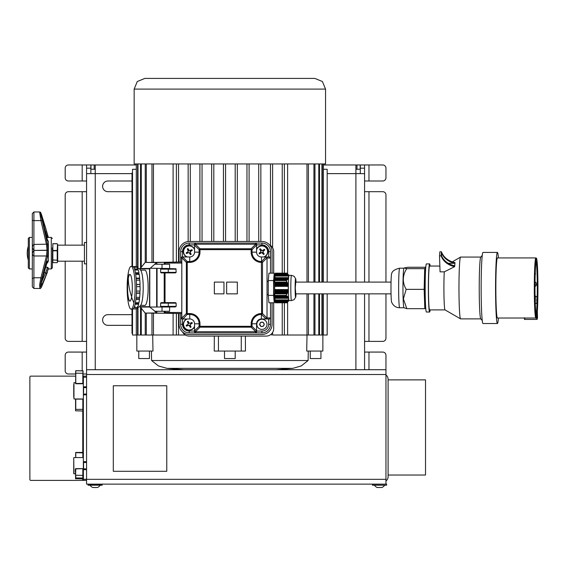 <?xml version="1.0" encoding="UTF-8"?>
<svg xmlns="http://www.w3.org/2000/svg" width="566" height="566" viewBox="0 0 566 566"><rect width="100%" height="100%" fill="white"/><g stroke="black" fill="none" stroke-linecap="round" stroke-linejoin="round"><path stroke-width="0.85" d="M259.079 253.285L259.836 252.804A2.405 2.405 0 0 0 260.204 253.306L259.539 253.893A3.297 3.297 0 0 1 259.079 253.285A9.622 0.842 -40.8 0 1 260.749 251.792L259.836 252.804M260.204 253.306L261.308 252.514L262.277 252.648L263.112 253.71A2.405 2.405 0 0 0 263.615 253.335L264.081 253.837A3.092 3.092 0 0 1 263.466 254.297L263.593 254.467A9.622 0.842 -130.8 0 1 262.1 252.797L261.435 252.705A9.622 0.842 146.9 0 1 259.539 253.893M263.813 256.964A5.667 5.667 0 0 0 266.459 248.212A5.667 5.667 0 0 0 256.582 249.733M260.24 249.896L259.773 249.401A3.092 3.092 0 0 1 260.395 248.941L260.261 248.771A9.622 0.842 49.2 0 1 261.754 250.434L260.742 249.521A2.405 2.405 0 0 0 260.24 249.896L261.032 251L260.749 251.792M260.841 251.127A9.622 0.842 -123.1 0 1 259.653 249.231L259.773 249.401M260.261 248.771A3.297 3.297 0 0 0 259.653 249.231M263.65 249.931L264.145 249.465A3.092 3.092 0 0 1 264.605 250.08L264.775 249.953A9.622 0.842 139.2 0 1 263.112 251.445L264.025 250.434A2.405 2.405 0 0 0 263.65 249.931L262.546 250.724L261.754 250.434M262.419 250.533A9.622 0.842 -33.1 0 1 264.315 249.344L264.145 249.465M264.775 249.953A3.297 3.297 0 0 0 264.315 249.344M263.615 253.335L262.822 252.238L263.112 251.445M263.013 252.111A9.622 0.842 56.9 0 1 264.202 254.007L264.081 253.837M263.593 254.467A3.297 3.297 0 0 0 264.202 254.007M270.484 257.594L270.484 251.615A8.554 8.554 0 0 0 261.931 243.062A8.554 8.554 0 0 1 267.973 245.573A8.554 8.554 0 0 0 261.931 243.062L255.768 243.062L256.582 244.13L256.582 249.167A5.879 5.879 0 0 1 266.628 248.078A5.879 5.879 0 0 1 264.379 256.964L269.416 256.964L270.484 257.594L270.484 273.159M263.466 254.297L263.112 253.71M264.605 250.08L264.025 250.434M260.395 248.941L260.742 249.521M90.85 173.628L90.85 164.961L86.57 164.961L86.57 369.718L385.955 369.718L385.955 484.128L86.57 484.128L86.57 263.862L84.433 263.862L84.433 242.481L86.57 242.481L86.57 263.862M132.012 309.142L132.012 333.36L132.522 333.36M132.522 172.977L132.012 172.977L132.012 266.374M323.405 169.291L327.176 169.291L327.176 282.094M327.176 293.853L327.176 335.015L323.405 335.015L323.405 293.853M325.549 163.942L134.156 163.942L134.156 89.095L325.549 89.095L325.549 163.942M132.522 309.142L132.522 335.015L136.293 335.015L136.293 308.916M136.293 169.291L132.522 169.291L132.522 266.374M223.436 241.463L223.436 163.942M225.572 241.463L225.572 163.942M235.194 241.463L235.194 163.942M237.338 241.463L237.338 163.942M246.96 163.942L246.96 241.463M249.097 241.463L249.097 163.942L249.097 241.463M258.719 163.942L258.719 241.463M260.855 241.463L260.855 163.942M270.484 163.942L270.484 245.474M272.621 247.767L272.621 163.942M272.621 332.461L272.621 335.015L272.621 332.461M134.156 89.095L137.283 81.532L144.846 78.405L314.852 78.405L322.415 81.532L325.549 89.095M235.194 78.405L233.595 78.405M225.572 78.405L224.504 78.405M137.566 163.942L137.566 267.732M137.566 307.791L137.566 335.015L137.991 335.015L137.991 307.649M137.991 267.867L137.991 163.942M140.545 163.942L140.545 268.185M140.545 307.331L140.545 335.015L137.991 335.015M145.243 313.104L145.243 335.015L140.545 335.015M141.267 335.015L141.267 308.237M141.267 267.286L141.267 163.942M145.243 163.942L145.243 262.412M151.978 313.224L151.978 335.015L145.243 335.015M146.304 335.015L146.304 313.125M146.304 262.391L146.304 163.942M151.978 163.942L151.978 262.291M176.387 313.451L176.387 335.015L151.978 335.015M153.457 335.015L153.457 313.231M153.457 262.284L153.457 163.942M176.387 163.942L176.387 262.065M185.365 335.015L176.387 335.015M178.531 335.015L178.531 313.486M178.531 262.03L178.531 163.942M190.289 241.463L190.289 163.942M188.153 163.942L188.153 241.519M202.048 241.463L202.048 163.942M199.911 163.942L199.911 241.463M213.814 241.463L213.814 163.942M211.67 163.942L211.67 241.463M282.243 163.942L282.243 273.159M282.243 299.888L282.243 300.313M282.243 302.789L282.243 335.015L272.621 335.015M306.991 293.853L306.991 335.015L282.243 335.015M284.38 335.015L284.38 302.789M284.38 300.313L284.38 299.888M284.38 273.159L284.38 163.942M306.991 163.942L306.991 282.094M313.932 293.853L313.932 335.015L306.991 335.015M308.435 335.015L308.435 293.853M308.435 282.094L308.435 163.942M313.932 163.942L313.932 282.094M318.807 293.853L318.807 335.015L313.932 335.015M314.965 335.015L314.965 293.853M314.965 282.094L314.965 163.942M318.807 163.942L318.807 282.094M321.927 293.853L321.927 335.015L318.807 335.015M319.493 335.015L319.493 293.853M319.493 282.094L319.493 163.942M321.927 163.942L321.927 282.094M322.33 293.853L322.33 335.015L321.927 335.015M322.33 282.094L322.33 163.942M245.453 351.054L245.375 336.091L245.453 351.054L241.265 351.054L241.265 336.091M322.33 335.015L322.875 335.015L322.875 351.054L306.708 351.054L307.013 335.015M275.925 369.718L292.771 368.353L301.218 365.954L308.109 360.514L151.589 360.514L151.426 351.054M183.773 369.718L166.928 368.353L292.771 368.353M214.323 336.091L214.252 351.054L214.323 336.091M310.239 351.054L310.239 358.54L320.936 358.54L320.936 351.054M152.686 335.015L152.99 351.054L136.831 351.054L136.831 335.015L137.566 335.015M149.459 351.054L149.459 358.54L138.769 358.54L138.769 351.054M136.831 335.015L136.293 335.015M241.265 351.054L218.434 351.054L218.434 336.091M218.434 351.054L214.252 351.054M235.194 351.054L235.194 358.54L224.504 358.54L224.504 351.054M287.613 335.015L287.613 301.996M287.613 300.313L287.613 299.888M287.613 273.951L287.613 163.942M271.553 335.015L271.553 333.841M323.405 282.094L323.405 163.942M323.405 335.015L322.875 335.015M173.097 163.942L173.097 262.122M173.097 313.394L173.097 335.015M136.293 266.6L136.293 163.942M75.561 376.135L30.628 376.135A1.068 0.757 -90 0 0 29.871 377.204L29.871 479.31A1.068 0.757 -90 0 0 30.628 480.385L83.365 480.385L83.365 469.688L86.57 469.688M86.57 480.385L83.365 480.385M83.046 376.135L86.57 376.135M86.57 386.826L83.365 386.826L83.365 376.135M86.57 461.672L83.365 461.672L83.365 394.842L86.57 394.842M86.57 387.625L83.577 387.625L83.577 386.826L83.365 394.842M86.57 394.042L83.365 394.042M86.57 462.472L83.577 462.472M86.57 468.889L83.577 468.889L83.577 462.903M83.259 468.889L82.834 468.945L82.834 478.044L75.561 477.93L75.773 468.634L75.349 469.03L75.349 471.86L75.773 472.129M83.577 387.625L83.577 392.733M75.349 382.708L75.773 382.715L75.349 382.708L75.773 383.762L83.259 383.762L83.046 382.715M82.834 399.221L82.834 411.022L75.561 410.789L75.561 398.959L83.046 398.988M75.773 398.959L75.349 398.959L75.773 398.959M83.046 399.172L83.046 410.803M75.561 410.789L75.561 399.172M73.743 397.07L73.743 384.604M73.743 395.287L73.743 389.054M82.983 383.408L75.625 383.479L75.773 370.73L83.046 370.928L82.983 383.408M75.773 383.522L75.773 370.659L83.046 370.872L75.773 370.723L75.561 372.336M83.046 472.129L83.259 468.634L75.773 468.881L75.561 475.405M75.773 457.554L75.773 452.878L75.561 455.963M83.046 457.554L83.046 452.659L83.046 457.554M73.743 459.351L73.743 473.593L73.743 459.351M73.743 463.165L73.743 459.309M73.743 468.195L73.743 472.051M75.561 478.695L75.561 477.93L82.834 478.065L82.834 478.907L75.561 478.695L75.561 469.115M82.834 468.945L83.046 478.305M83.577 461.672L83.577 469.688M388.099 379.878L425.519 379.878L425.519 475.037L388.099 475.037M385.955 480.958A5.264 5.264 0 0 0 388.099 476.728L388.099 379.255A5.264 5.264 0 0 0 385.955 375.017M327.176 173.628L355.901 173.628L355.901 164.961L360.188 164.961L360.188 169.234L355.901 169.234L356.983 169.234L356.983 164.961L323.405 164.961M136.293 164.961L90.956 164.961L90.956 169.234L95.244 169.234M86.57 242.481L86.57 173.628L95.244 173.628L95.244 164.961M132.012 181L107.957 181A5.349 5.349 0 0 0 102.609 186.341A5.349 5.349 0 0 0 107.957 191.69L132.012 191.69M132.012 314.654L107.957 314.654A5.349 5.349 0 0 0 102.609 319.995A5.349 5.349 0 0 0 107.957 325.344L132.012 325.344M364.575 369.718L364.575 293.853M364.575 282.094L364.575 164.961L360.294 164.961L360.294 173.628M355.901 282.094L355.901 173.628L364.575 173.628M75.561 373.992L68.394 373.992A3.205 3.205 0 0 1 65.189 370.787L65.189 355.285A3.205 3.205 0 0 1 68.394 352.073L86.57 352.073M86.57 373.992L83.046 373.992M86.57 341.383L68.394 341.383A3.205 3.205 0 0 1 65.189 338.178L65.189 261.188M65.189 245.149L65.189 194.895A3.205 3.205 0 0 1 68.394 191.69L86.57 191.69M86.57 181L68.394 181A3.205 3.205 0 0 1 65.189 177.788L65.189 168.166A3.205 3.205 0 0 1 68.394 164.961L86.57 164.961M364.575 352.073L382.75 352.073A3.205 3.205 0 0 1 385.955 355.285L385.955 369.718M385.955 293.853L385.955 338.178A3.205 3.205 0 0 1 382.75 341.383L364.575 341.383M385.955 282.094L385.955 194.895A3.205 3.205 0 0 0 382.75 191.69L364.575 191.69M364.575 164.961L382.75 164.961A3.205 3.205 0 0 1 385.955 168.166L385.955 177.788A3.205 3.205 0 0 1 382.75 181L364.575 181M378.35 487.496L380.741 487.496M377.076 485.196L382.008 485.196M384.661 485.196A6.417 6.417 0 0 1 381.937 487.496L377.154 487.496A6.417 6.417 0 0 1 374.423 485.196M377.076 487.46L378.442 487.46M385.955 484.128L386.606 484.128L386.606 485.196L372.478 485.196L372.478 484.128M386.592 485.196L372.499 485.196L372.796 484.234L386.592 484.128L386.606 485.196M95.13 487.595L96.319 487.496M94.02 485.196L90.008 485.196A6.417 6.417 0 0 0 92.739 487.496L97.515 487.496A6.417 6.417 0 0 0 100.246 485.196L97.593 485.196M96.489 487.46L97.515 487.496M92.661 487.46L94.02 487.46M90.008 485.196L100.246 485.196M102.191 484.128L102.191 485.196L88.063 485.196L88.063 484.128M102.177 484.128L102.177 485.196M88.077 485.196L88.077 484.128M378.18 487.46L377.154 487.496M84.433 245.149L57.704 245.149M84.433 261.188L57.704 261.188M52.482 247.823L52.355 267.874L51.287 268.942L51.287 237.402L48.351 237.402L46.674 231.607L48.351 237.402L47.544 237.557L44.473 228.508M52.638 258.513L52.355 247.823M46.837 261.697L47.544 262.9L48.351 261.032L48.351 241.364C47.827 241.257 47.268 239.984 46.674 237.543L41.169 215.137L46.674 231.6L45.492 232.52M44.148 272.727L45.641 272.727L47.544 267.265L48.351 268.128L46.674 273.873L41.735 285.158C40.985 285.851 40.985 284.422 41.735 280.856L46.674 263.247C47.268 261.075 47.827 260.332 48.351 261.032M51.287 268.942L48.351 268.942L48.351 268.128M45.676 228.133L41.941 215.993C41.077 213.191 40.611 212.243 40.554 213.134L47.502 244.172L48.032 250.349L47.006 250.222L46.476 244.427L40.936 220.599L41.941 220.16M47.006 250.222L33.91 250.427L48.032 250.349M48.032 250.547L47.502 256.469L41.941 278.479C40.108 286.325 40.108 288.816 41.941 285.943L48.351 268.942M46.837 240.21L47.544 239.991L48.351 241.364M40.738 216.905L41.735 215.915M41.191 215.505L46.674 237.543M46.66 237.501L47.813 240.699L47.289 240.515M40.936 220.599L39.62 211.967C40.292 212.844 40.087 210.142 41.934 215.957L41.941 215.993M47.502 244.172L33.91 244.427L33.91 250.222L32.312 248.092L32.778 245.34L33.91 244.427L33.91 220.606L40.893 220.606M41.82 286.233L41.905 286.092C40.993 288.101 40.313 288.893 39.861 288.469L39.634 284.804L40.893 277.764L33.91 277.764L33.91 255.974L32.778 255.294L32.312 253.136L32.312 213.573L32.312 286.863L32.312 253.136L33.91 250.427L33.91 252.401M33.91 250.427L33.91 255.974L46.476 255.974L47.006 250.427M40.893 277.764L41.941 278.479M39.62 211.967L33.91 211.967L33.91 220.606L32.312 220.323M39.825 288.462L33.91 288.462L33.91 277.764L32.312 278.543M28.3 238.47L29.368 237.402L29.368 268.942L28.3 267.874L28.3 238.47L28.3 257.332M41.403 282.54L45.641 272.727L46.674 273.873M41.735 285.158L40.738 283.983M57.216 260.211L52.843 259.957L52.843 250.816L57.216 250.816L57.513 244.314A17.107 17.107 0 0 1 57.704 245.036L57.704 261.308A17.107 17.107 0 0 1 57.513 262.03L57.216 260.211L52.843 259.957M52.843 260.211L52.843 262.659L57.216 262.659L57.513 262.03M52.482 258.513L52.553 260.841M57.216 259.957L57.216 250.816M52.843 250.816L52.843 243.776L57.216 243.776M57.216 250.469L52.843 250.469M57.216 243.684L52.843 243.684L52.843 246.132M182.542 331.98A7.485 7.485 0 0 0 189.221 336.091L266.204 336.091A7.485 7.485 0 0 0 273.689 328.605L273.689 302.789M273.689 273.159L273.689 251.615A7.485 7.485 0 0 0 269.579 244.936M113.306 471.294L113.306 385.757L166.765 385.757L166.765 471.294L113.306 471.294M264.704 250.009A3.205 3.205 0 0 0 264.237 249.394M260.318 248.842A3.205 3.205 0 0 0 259.702 249.309M263.537 254.396A3.205 3.205 0 0 0 264.152 253.929M265.963 256.964L261.612 261.513L261.612 262.391L262.49 262.391A1.068 0.757 -135 0 0 261.612 261.513L261.393 256.964L269.416 256.964M214.344 293.853L214.344 282.094L223.966 282.094L223.966 293.853L214.344 293.853M226.641 293.853L226.641 282.094L237.338 282.094L237.338 293.853L226.641 293.853M261.393 262.391L261.612 314.434A1.068 0.757 -45 0 0 262.49 313.557L261.393 313.557A10.238 10.238 0 0 0 251.155 323.794L251.155 327.183A1.068 0.757 -45 0 0 252.033 326.306L199.112 326.306A1.068 0.757 45 0 0 199.989 327.183L199.989 323.794A10.238 10.238 0 0 0 189.751 313.557L186.363 313.557A1.068 0.757 45 0 0 187.24 314.434L187.24 262.391L189.751 262.391A10.238 10.238 0 0 0 199.989 252.153L199.989 249.634L252.033 249.634A1.068 0.757 -135 0 0 251.155 248.757L251.155 252.153A10.238 10.238 0 0 0 261.393 262.391L261.393 261.513A9.36 9.36 0 0 1 252.033 252.153L252.033 249.634L256.568 245.106L256.582 252.153L251.155 252.153M182.882 318.983L187.24 314.434L189.751 314.434L189.751 318.983L181.736 318.983L180.667 318.17L180.667 324.325A8.554 8.554 0 0 0 189.221 332.879L195.376 332.879L194.562 331.81L194.562 323.794L199.989 323.794M256.568 330.841L252.033 326.306L252.033 323.794L256.582 323.794L256.568 330.841L255.69 331.718L195.638 331.733L194.562 330.664M182.485 318.983L182.485 324.325A6.735 6.735 0 0 0 189.221 331.06L194.562 331.06L194.562 326.773A5.879 5.879 0 0 1 183.978 326.992A5.879 5.879 0 0 1 186.773 318.983L181.736 318.983M192.235 323.228A3.205 3.205 0 0 0 191.881 322.535M188.117 321.311A3.205 3.205 0 0 0 187.431 321.665M186.207 325.429A3.205 3.205 0 0 0 186.554 326.115M190.317 327.339A3.205 3.205 0 0 0 191.011 326.985M182.705 318.962L181.813 317.908L181.828 257.855L182.705 256.978L189.751 256.964L189.751 262.391M180.667 318.17L180.667 313.529M195.376 332.879L195.638 331.733M256.582 330.664L256.582 331.81L255.768 332.879L189.221 332.879L189.221 331.06M255.768 332.879L261.931 332.879A8.554 8.554 0 0 0 270.484 324.325L270.484 318.354L269.416 318.983L261.393 318.983L261.393 313.557M269.416 318.983L261.393 318.983A4.811 4.811 0 0 0 256.582 323.794L256.582 331.06L261.931 331.06A6.735 6.735 0 0 0 268.666 324.325L270.484 324.325L270.484 317.908L267.032 317.908L265.963 318.983M270.484 318.354L270.484 302.789M266.14 256.978L267.032 258.032L267.032 317.908M267.032 258.032L270.484 258.032L270.484 251.615A8.554 8.554 0 0 0 267.973 245.573A8.554 8.554 0 0 1 270.484 251.615A8.554 8.554 0 0 0 261.931 243.062L255.514 243.062L255.514 244.215L256.568 245.106M255.768 243.062L189.221 243.062A8.554 8.554 0 0 0 180.667 251.615L180.667 258.032L181.813 258.032M194.562 245.283L199.112 249.634L199.989 249.634L199.989 248.757A1.068 0.757 135 0 0 199.112 249.634L199.112 252.153L194.562 252.153L194.562 244.13L195.376 243.062L195.638 244.215L255.514 244.215M195.376 243.062L189.221 243.062A8.554 8.554 0 0 0 180.667 251.615L180.667 261.994M180.667 257.778L181.736 256.964L182.882 256.964M194.562 244.13L194.562 249.167A5.879 5.879 0 0 0 183.342 251.856A5.879 5.879 0 0 0 186.773 256.964L181.736 256.964M192.185 250.398A3.205 3.205 0 0 0 191.81 249.726M188.004 248.651A3.205 3.205 0 0 0 187.325 249.026M186.249 252.839A3.205 3.205 0 0 0 186.631 253.511M190.438 254.587A3.205 3.205 0 0 0 191.11 254.212M181.828 257.855L186.363 262.391L187.24 262.391L187.24 261.513A1.068 0.757 135 0 0 186.363 262.391L186.363 313.557L181.828 318.092M194.562 252.153A4.811 4.811 0 0 1 189.751 256.964M194.584 245.106L195.638 244.215M256.582 244.13L256.582 245.283M261.393 256.964A4.811 4.811 0 0 1 256.582 252.153M189.751 318.983A4.811 4.811 0 0 1 194.562 323.794M137.411 267.69L139.434 268.716L140.87 270.456A18.176 3.375 90 0 1 142.222 274.906A18.176 3.375 90 0 1 142.222 300.61A18.176 3.375 90 0 1 140.87 305.06L139.434 306.8L137.411 307.826M134.453 268.892L137.941 268.892L137.863 269.756L134.729 269.756M135.423 272.791L138.939 272.791L138.811 273.47L135.543 273.47M136.13 278.147L139.661 278.147L139.498 278.585L136.173 278.585M136.505 284.443L140.043 284.443L136.512 284.599M139.767 293.238A20.206 3.75 -90 0 0 139.781 292.99L136.434 292.99M135.989 298.763L139.307 298.763L139.455 299.287A21.168 3.927 90 0 1 139.215 301.084A21.168 3.927 90 0 1 138.939 302.725L135.423 302.725M139.455 299.287L135.932 299.287M135.281 303.461L138.521 303.461L138.635 304.211L135.125 304.211M136.944 307.522A20.206 3.75 -90 0 0 137.503 306.623L137.941 306.623A21.168 3.927 90 0 0 138.635 304.211M134.206 307.281L135.189 307.281A20.206 3.75 -90 0 1 134.814 306.623M131.135 266.374L132.585 266.374A21.388 3.969 90 0 1 135.394 272.635A21.388 3.969 90 0 1 135.394 302.881A21.388 3.969 90 0 1 132.585 309.142L131.135 309.142A21.388 3.969 -90 0 0 133.944 302.881A21.388 3.969 -90 0 0 133.944 272.635A21.388 3.969 -90 0 0 131.135 266.374A21.388 3.969 -90 0 0 128.326 272.635A21.388 3.969 -90 0 0 127.456 279.76A107.137 107.137 0 0 0 127.456 295.756A21.388 3.969 -90 0 0 128.326 302.881A21.388 3.969 -90 0 0 131.135 309.142M128.086 278.309A13.365 2.483 90 0 1 129.84 274.39A13.365 2.483 90 0 1 131.595 278.309A13.365 2.483 90 0 1 131.595 297.207A13.365 2.483 90 0 1 129.84 301.126A13.365 2.483 90 0 1 128.086 297.207A13.365 2.483 90 0 1 128.086 278.309A107.137 74.436 10.5 0 1 128.326 272.635M129.947 274.404A13.365 2.483 -90 0 0 128.298 278.309A13.365 2.483 -90 0 0 128.298 297.207A13.365 2.483 -90 0 0 129.947 301.112M135.96 267.308L135.953 266.848M133.144 266.586L136.158 266.586A21.168 3.927 90 0 1 136.774 266.848L133.42 266.848M136.76 267.308L136.774 266.848M137.941 268.892A21.168 3.927 90 0 0 137.177 267.308L133.746 267.308M138.939 272.791A21.168 3.927 90 0 0 138.302 270.003L134.8 270.003M139.661 278.147A21.168 3.927 90 0 0 139.215 274.432L135.691 274.432M140.043 284.443A21.168 3.927 90 0 0 139.83 280.17L136.3 280.17M136.505 291.073L140.043 291.073A21.168 3.927 90 0 0 140.085 286.651L136.548 286.651M136.42 293.238L139.958 293.238A21.168 3.927 90 0 1 139.661 297.369L136.13 297.369M134.1 307.522L137.566 307.522A21.168 3.927 90 0 1 136.774 308.668L135.543 308.668A21.168 3.927 90 0 0 135.953 308.902M137.566 307.522L137.503 306.623M133.18 308.902L136.364 308.902A21.168 3.927 90 0 1 136.158 308.93L133.144 308.93M134.637 307.281A21.168 3.927 90 0 1 134.418 306.737M156.655 262.567L164.211 262.284L145.179 262.426L156.655 262.567L149.551 268.836L140.184 268.836L140.177 269.451L140.177 268.836A0.538 0.524 -90 0 1 140.34 268.461A0.538 0.361 -141.4 0 0 140.255 268.574M145.179 262.426L140.34 268.461L149.771 268.461L149.771 307.055L149.551 306.68L140.177 306.68L140.184 306.057L140.177 306.68A0.538 0.524 -90 0 0 140.34 307.055L145.179 313.09L157.051 313.104L154.709 311.279L169.595 311.279L169.595 307.005L162.018 307.005L162.018 311.279M164.211 311.279L164.211 313.231L145.299 313.104M140.715 305.329L144.854 305.399A17.645 3.276 90 0 1 144.854 305.399A17.645 3.276 90 0 1 144.846 305.399A17.645 3.276 90 0 0 148.143 287.761A17.645 3.276 90 0 0 144.868 270.116A17.645 3.276 90 0 1 144.854 270.116A17.645 3.276 90 0 1 144.868 270.116L140.715 270.187M156.839 262.461L156.839 264.237M164.211 262.284L164.211 264.237M164.211 302.619L164.211 272.897M154.992 264.237L169.595 264.237L169.595 268.51L150.032 268.242M162.018 307.005L140.34 307.055A0.538 0.361 -38.6 0 1 140.29 307.013L145.073 313.012M150.032 307.281L154.992 311.279M156.655 312.948L145.179 313.09M156.839 311.279L156.839 313.055M164.211 313.231L157.051 313.104M167.925 306.899A0.538 0.382 -90 0 0 168.3 306.362L168.3 303.157L176.146 303.157L176.146 306.362L175.396 306.899L165.024 307.005M165.024 311.279L165.01 313.231L163.928 313.231L180.71 313.529L163.928 313.231M163.928 262.284L180.71 261.987L163.928 262.284L165.01 262.284L165.024 264.237M165.024 268.51L175.927 268.779L176.146 272.359L160.617 272.359L161.154 272.897L165.039 272.897L165.024 302.619L161.154 302.619L175.396 302.619L176.146 303.157M164.416 264.237L164.473 262.843L164.522 264.237M164.522 311.279L164.473 312.673L164.416 311.279M161.154 302.619L160.617 303.157L168.3 303.157A0.538 0.382 -90 0 0 167.925 302.619M180.71 261.987L181.792 261.987L181.813 263.063L181.792 313.529L180.71 313.529M161.154 272.897L175.396 272.897L176.146 272.359M161.154 306.899L160.617 306.362L176.146 306.362M161.154 268.617L160.617 269.154L168.3 269.154A0.538 0.382 -90 0 0 167.925 268.617M167.458 268.617L162.753 268.617M164.932 279.406L164.48 287.974L164.932 296.542M164.932 298.919L164.253 287.974L164.932 277.022M164.303 287.599A84.122 84.108 90 0 0 164.303 287.974A84.122 84.108 90 0 0 164.303 288.349L164.43 288.349A84.122 84.108 -90 0 1 164.43 287.974A84.122 84.108 -90 0 1 164.43 287.599L164.303 287.599M439.867 266.055L429.622 266.055A21.918 1.146 -90 0 0 429 269.55A21.918 1.146 -90 0 0 428.66 299.853A21.918 1.146 -90 0 0 429.622 309.892L445.032 309.892A21.918 1.146 90 0 1 444.091 299.853A21.918 1.146 90 0 1 444.275 271.85L454.661 266.664L454.993 262.603A18.091 15.176 -175.4 0 1 441.452 251.799L441.508 255.79M480.796 318.877L460.59 318.877A30.904 1.62 -90 0 1 460.54 318.863A30.904 1.62 -90 0 1 459.231 304.727A30.904 1.62 -90 0 1 459.712 262.001A30.904 1.62 -90 0 1 460.54 257.084A30.904 1.62 -90 0 1 460.59 257.07L480.796 257.07M482.274 255.358L480.746 257.127A30.904 1.62 90 0 0 479.968 262.001A30.904 1.62 90 0 0 479.48 304.727A30.904 1.62 90 0 0 480.746 318.821L482.274 320.589M454.76 263.268A18.091 15.176 4.6 0 1 441.395 252.5L441.19 254.99A18.091 15.176 -175.4 0 0 454.526 265.751A23.39 12.664 -1.9 0 1 454.505 265.39M448.258 263.303L454.753 263.303M444.275 271.85L440.058 271.85L439.52 255.86L439.846 251.799L441.452 251.799M454.661 266.664A18.091 15.176 4.6 0 1 441.119 255.86L441.19 254.99M439.52 255.86L441.119 255.86M430.146 266.055A24.055 1.259 90 0 0 429.622 263.912A24.055 1.259 90 0 0 428.943 267.76A24.055 1.259 90 0 0 428.568 301.013A24.055 1.259 90 0 0 429.622 312.029A24.055 1.259 90 0 0 430.146 309.892M429.622 312.029L426.424 312.029A24.055 1.259 -90 0 1 425.363 301.013A24.055 1.259 -90 0 1 425.738 267.76A24.055 1.259 -90 0 1 426.424 263.912L429.622 263.912M497.429 323.526L483.01 323.526A35.552 1.861 -90 0 1 481.447 307.246A35.552 1.861 -90 0 1 482.006 258.096A35.552 1.861 -90 0 1 483.01 252.422L497.429 252.422A35.552 1.861 90 0 0 496.417 258.096A35.552 1.861 90 0 0 495.866 307.246A35.552 1.861 90 0 0 497.429 323.526A35.552 1.861 90 0 0 498.42 318.021M498.42 257.926A35.552 1.861 90 0 0 497.429 252.422M496.106 304.26A30.048 1.571 -90 0 1 496.573 262.723A30.048 1.571 -90 0 1 497.429 257.926L535.868 257.926A30.048 1.571 90 0 0 535.019 262.723A30.048 1.571 90 0 0 534.545 304.26A30.048 1.571 90 0 0 535.868 318.021L497.429 318.021A30.048 1.571 -90 0 1 496.106 304.26M537.254 311.725L537.431 314.632L537.176 317.759L537.07 314.597A29.51 1.542 90 0 1 535.103 303.97A29.51 1.542 90 0 1 535.563 263.176A29.51 1.542 90 0 1 537.7 271.97C537.254 259.186 536.455 257.792 536.476 258.322L535.868 257.926M425.766 267.414L424.684 268.652L424.146 289.36L424.811 308.675L425.696 307.663M425.568 270.265A18.176 0.948 90 0 0 424.84 272.699A18.176 0.948 90 0 0 424.479 295.063A18.176 0.948 90 0 0 425.568 305.675M424.146 289.36L406.155 289.36C402.221 282.42 402.398 275.522 406.692 268.652L404.209 267.951L407.902 267.265L425.781 267.265M424.811 308.675L406.82 308.675L403.388 298.841L406.155 289.36M424.684 268.652L406.692 268.652M425.165 286.587L424.408 286.587M404.209 267.951L403.947 268.22A19.782 1.033 90 0 0 403.438 271.347A19.782 1.033 90 0 0 403.126 298.699A19.782 1.033 90 0 0 403.947 307.727L406.82 308.675M399.674 268.192A19.782 1.033 -90 0 0 399.115 271.347A19.782 1.033 -90 0 0 398.804 298.699A19.782 1.033 -90 0 0 399.674 307.755C395.995 307.692 393.313 305.838 391.615 302.187A14.348 0.75 -90 0 1 391.092 295.749A14.348 0.75 -90 0 1 391.615 273.753C392.16 271.128 394.849 269.275 399.674 268.192L403.968 268.192M272.083 273.159L272.083 251.615A10.16 10.16 0 0 0 261.931 241.463L189.221 241.463A10.16 10.16 0 0 0 179.061 251.615L179.061 262.016M179.061 313.5L179.061 324.325A10.16 10.16 0 0 0 189.221 334.485L261.931 334.485A10.16 10.16 0 0 0 272.083 324.325L272.083 302.789M255.514 331.733L255.514 332.879L261.931 332.879A8.554 8.554 0 0 0 270.484 324.325M181.813 317.908L180.667 317.908L180.667 324.325L182.485 324.325M287.578 273.923L288.688 276.102L288.504 278.132L288.108 278.09L287.372 279.845L286.134 280.566L274.659 280.566L274.729 279.802L286.905 279.802M287.295 282.519L288.264 285.936L288.264 290.004L287.295 293.429L286.134 295.381L286.905 296.145L274.729 296.145L274.68 282.519L287.295 282.519L286.134 280.566M286.905 296.145L287.372 296.096L288.108 297.858L288.504 297.808L288.688 299.846L286.806 302.789L275.331 302.789L275.253 301.6M289 275.352L291.462 275.352A12.615 0.658 90 0 0 290.804 287.974A12.615 0.658 90 0 0 291.462 300.588L289 300.588A12.615 0.658 -90 0 1 288.342 287.974A12.615 0.658 -90 0 1 289 275.352L287.259 273.59M287.578 302.025L286.806 302.789L287.578 302.025M273.824 280.566L274.659 280.566L274.68 282.519M287.599 297.001L274.807 297.001L274.758 296.145M288.653 299.888L275.069 299.888L274.835 297.001M275.097 299.888L275.111 300.313L288.327 300.313M288.179 300.744L275.147 300.744L275.111 300.313M287.733 301.6L275.225 301.6L275.175 300.744M275.557 300.313L275.564 299.888M275.253 274.347L275.331 273.159L286.806 273.159M275.175 275.203L275.225 274.347L287.733 274.347M275.097 276.059L275.147 275.203L288.179 275.203M274.835 278.946L275.069 276.059L288.427 276.059M274.758 279.802L274.807 278.946L287.599 278.946M275.267 302.025L287.436 302.025M274.885 278.09L288.108 278.09M287.882 278.522L274.85 278.522M286.835 282.094L274.659 282.094M286.134 295.381L273.824 295.381M274.659 293.853L286.835 293.853M287.457 283.799L274.659 283.799M274.659 282.943L287.167 282.943M274.659 286.368L288.016 286.368M288.016 289.58L274.659 289.58M287.436 273.923L275.267 273.923M287.691 291.292L274.659 291.292M274.68 291.716L287.882 291.716M288.278 277.665L274.927 277.665M274.772 296.57L287.273 296.57M274.927 298.282L288.278 298.282M274.68 285.936L288.264 285.936M274.68 290.004L288.264 290.004M274.68 293.429L287.295 293.429M288.108 297.858L274.885 297.858M274.68 284.231L287.882 284.231M274.659 284.656L287.691 284.656M274.85 297.426L287.882 297.426M275.189 301.169L287.981 301.169M287.981 274.779L275.189 274.779M287.273 279.378L274.772 279.378M287.882 285.512L274.659 285.512M274.659 292.141L287.457 292.141M287.167 292.997L274.659 292.997M274.659 290.429L287.882 290.429M288.327 275.628L275.111 275.628M295.997 282.094A9.318 0.488 90 0 0 295.728 278.897A9.318 0.488 90 0 0 295.622 278.656A9.318 0.488 90 0 0 295.134 287.974A9.318 0.488 90 0 0 295.622 297.284A9.318 0.488 90 0 0 295.728 297.051A9.318 0.488 90 0 0 295.997 293.853M295.777 282.094L295.275 287.974L295.777 293.853M274.659 281.394L273.788 281.394M268.256 281.394L267.032 281.394M267.032 294.546L268.256 294.546M273.788 294.546L274.659 294.546M274.8 279.045L274.262 273.159L273.59 280.566L273.59 295.381L274.262 302.789L274.8 296.895M274.694 280.241A11.228 0.587 90 0 0 274.262 276.746A11.228 0.587 90 0 0 273.675 287.974A11.228 0.587 90 0 0 274.262 299.202A11.228 0.587 90 0 0 274.694 295.707M274.262 273.159L268.928 273.159L268.256 280.566L268.256 295.381L273.59 295.381M273.59 280.566L268.256 280.566M274.262 302.789L268.928 302.789L268.256 295.381M186.667 326.058A3.092 3.092 0 0 1 186.313 325.372L186.95 325.132A2.405 2.405 0 0 0 187.233 325.683L186.469 326.15A9.622 0.842 156.8 0 0 188.549 325.316L189.384 325.4L190.027 326.596A2.405 2.405 0 0 0 190.579 326.313L190.954 326.879A3.092 3.092 0 0 1 190.268 327.233L190.027 326.596M186.313 325.372L186.129 325.478A9.622 0.842 -30.8 0 1 188.025 324.29L186.95 325.132M187.339 318.983A5.667 5.667 0 0 0 184.169 326.9A5.667 5.667 0 0 0 194.562 326.207M187.855 322.344L187.488 321.771A3.092 3.092 0 0 1 188.174 321.417L188.068 321.233A9.622 0.842 59.2 0 1 189.256 323.129L188.414 322.061A2.405 2.405 0 0 0 187.855 322.344L188.45 323.561L188.025 324.29M188.23 323.653A9.622 0.842 -113.2 0 1 187.396 321.58L187.488 321.771M188.068 321.233A3.297 3.297 0 0 0 187.396 321.58M192.313 323.179A9.622 0.842 149.2 0 1 190.409 324.36L191.485 323.519A2.405 2.405 0 0 0 191.202 322.967L191.775 322.592A3.092 3.092 0 0 1 192.129 323.278L192.313 323.179A3.297 3.297 0 0 0 191.966 322.5A9.622 0.842 156.8 0 0 189.893 323.342L189.256 323.129M190.579 326.313L189.992 325.089L190.409 324.36M190.204 324.997A9.622 0.842 66.8 0 1 191.046 327.077L190.954 326.879M190.268 327.233L190.367 327.417A3.297 3.297 0 0 0 191.046 327.077M190.367 327.417A9.622 0.842 -120.8 0 1 189.185 325.521M186.129 325.478A3.297 3.297 0 0 0 186.469 326.15M187.233 325.683L188.549 325.316M192.129 323.278L191.485 323.519M188.174 321.417L188.414 322.061M186.73 253.455A3.092 3.092 0 0 1 186.355 252.776L186.985 252.514A2.405 2.405 0 0 0 187.289 253.059L186.547 253.547A9.622 0.842 154.6 0 0 188.584 252.627L189.228 252.811A9.622 0.842 56.9 0 0 190.487 254.665A3.297 3.297 0 0 0 191.152 254.29L191.053 254.106A3.092 3.092 0 0 1 190.381 254.481L190.112 253.851A2.405 2.405 0 0 0 190.657 253.547L191.053 254.106M186.355 252.776L186.172 252.889A9.622 0.842 -33.1 0 1 188.025 251.629L186.985 252.514M194.562 249.733A5.667 5.667 0 0 0 186.455 246.67A5.667 5.667 0 0 0 187.339 256.964M187.785 249.691L187.388 249.132A3.092 3.092 0 0 1 188.061 248.757L187.947 248.573A9.622 0.842 56.9 0 1 189.207 250.427L188.322 249.387A2.405 2.405 0 0 0 187.785 249.691L188.421 250.887L188.025 251.629M188.209 250.986A9.622 0.842 -115.4 0 1 187.289 248.941L187.388 249.132M187.947 248.573A3.297 3.297 0 0 0 187.289 248.941M190.657 253.547L190.02 252.351L190.289 251.41L191.457 250.724A2.405 2.405 0 0 0 191.152 250.179L189.957 250.816L189.207 250.427M189.851 250.604A9.622 0.842 -25.4 0 1 191.895 249.691L191.704 249.783A3.092 3.092 0 0 1 192.086 250.462L191.457 250.724M192.086 250.462L192.263 250.349A3.297 3.297 0 0 0 191.895 249.691M192.263 250.349A9.622 0.842 146.9 0 1 190.417 251.608L190.233 252.252A9.622 0.842 64.6 0 1 191.152 254.29M186.172 252.889A3.297 3.297 0 0 0 186.547 253.547M187.289 253.059L188.584 252.627M191.152 250.179L191.704 249.783M188.061 248.757L188.322 249.387M259.773 324.721A2.193 2.193 0 0 0 260.629 326.094L261.195 326.391A2.193 2.193 0 0 0 262.808 326.334L263.346 325.995A2.193 2.193 0 0 0 264.103 324.566L264.081 323.929A2.193 2.193 0 0 0 263.225 322.556L262.659 322.259A2.193 2.193 0 0 0 261.046 322.323L260.509 322.655A2.193 2.193 0 0 0 259.752 324.092L260.629 326.094M259.228 320.023A5.08 5.08 0 0 1 266.232 321.63A5.08 5.08 0 0 1 264.626 328.627A5.08 5.08 0 0 1 257.622 327.028A5.08 5.08 0 0 1 259.228 320.023M259.575 324.41L260.827 326.405L263.176 326.32L264.28 324.24L263.027 322.245L260.678 322.337L259.575 324.41M259.752 324.092L260.509 322.655M261.046 322.323L262.659 322.259M263.225 322.556L264.081 323.929M264.103 324.566L263.346 325.995M262.808 326.334L261.195 326.391M259.249 253.151A3.092 3.092 0 0 0 259.709 253.773M385.955 479.331L86.57 479.331M86.57 374.508L385.955 374.508M82.763 411.022L82.763 452.446M82.763 478.907L82.763 480.385M85.034 469.688L85.034 468.889M85.034 462.472L85.034 461.672M85.034 394.842L85.034 394.042M85.034 387.625L85.034 386.826M83.365 377.204L86.57 377.204M86.57 479.31L83.365 479.31M83.365 386.826L83.365 392.783M75.391 398.959L73.955 398.959L73.955 382.708L75.391 382.708M83.046 409.345L75.773 409.395L75.773 399.122L82.841 399.122M75.561 410.803L75.561 409.345M82.834 370.73L83.046 373.199M75.561 373.199L82.834 373.249L82.834 383.423M83.365 461.672L83.365 469.688M75.561 473.806L73.955 473.806L73.743 457.767M75.773 468.634L83.259 468.634M75.561 452.659L82.834 452.878L82.834 457.554M75.773 452.446L82.834 452.446L83.046 453.048M83.046 475.405L75.773 475.235L75.773 478.907M94.161 169.234L94.161 164.961M95.244 369.718L95.244 173.628L132.012 173.628M355.901 293.853L355.901 369.718M82.176 352.073L82.176 370.659M86.57 168.166L90.85 168.166M82.176 191.69L82.176 245.149M82.176 261.188L82.176 341.383M82.176 164.961L82.176 181M360.294 168.166L364.575 168.166M368.968 369.718L368.968 352.073M368.968 341.383L368.968 293.853M368.968 282.094L368.968 191.69M368.968 181L368.968 164.961M101.873 485.09L88.381 485.09M88.381 484.234L101.873 484.234M47.544 262.9L46.808 262.9M45.669 267.265L47.544 267.265M47.544 237.557L46.695 237.557M33.91 250.222L33.91 244.427M47.502 256.469L46.476 255.974L40.936 277.764M33.91 269.706L33.91 272.444M33.91 268.305L33.91 269.635M33.91 239.581L33.91 242.637M33.91 235.23L33.91 239.453M256.582 244.88L261.931 244.88A6.735 6.735 0 0 1 268.666 251.615L268.666 256.964M189.751 313.557L189.751 314.434A9.36 9.36 0 0 1 199.112 323.794L199.112 326.306L194.584 330.841M251.155 323.794L252.033 323.794A9.36 9.36 0 0 1 261.393 314.434L266.14 318.962M182.485 256.964L182.485 251.615L180.667 251.615M194.562 244.88L189.221 244.88A6.735 6.735 0 0 0 182.485 251.615M199.989 252.153L199.112 252.153A9.36 9.36 0 0 1 189.751 261.513L187.24 261.513L182.705 256.978M255.69 244.229L251.155 248.757L199.989 248.757L195.454 244.229M189.221 244.88L189.221 243.062M261.931 243.062L261.931 244.88M268.666 251.615L270.484 251.615M267.018 257.855L262.49 262.391L262.49 313.557L267.018 318.085M261.931 331.06L261.931 332.879M268.666 318.983L268.666 324.325M195.454 331.718L199.989 327.183L251.155 327.183L255.69 331.718M138.783 302.725A20.206 3.75 90 0 1 138.557 303.73M135.479 307.522A20.206 3.75 90 0 1 134.92 306.623M138.861 273.194A20.206 3.75 90 0 1 138.911 273.47A20.206 3.75 90 0 1 139.08 274.432M139.583 278.359A20.206 3.75 90 0 1 139.738 280.17M139.965 284.514A20.206 3.75 90 0 1 140.007 286.651M139.965 291.073A20.206 3.75 90 0 1 139.88 293.124M139.561 297.369A20.206 3.75 90 0 1 139.377 299.018M137.885 269.536A20.206 3.75 90 0 1 138.054 270.003M133.944 302.881A107.137 74.436 -169.5 0 1 131.595 297.207M131.666 296.81A106.924 74.288 -169.5 0 1 129.225 287.761A106.924 74.288 10.5 0 1 128.298 278.309M149.551 268.836L149.551 306.68M157.051 262.412L145.299 262.412M156.655 268.51L156.655 307.005M157.051 307.005L157.051 268.51M162.018 264.237L162.018 268.51M164.932 302.619L164.932 272.897L164.932 302.619M165.024 263.063L181.813 263.063M181.813 312.46L165.024 312.46M181.792 261.987L165.01 262.284M165.01 313.231L181.792 313.529M167.925 272.897A0.538 0.382 -90 0 0 168.3 272.359L168.3 269.154L176.146 269.154M164.211 300.284L164.932 300.298M164.932 302.435L164.211 302.428M164.932 275.642L164.211 275.663M164.211 273.52L164.932 273.505M537.325 311.604A29.51 1.542 90 0 0 537.7 271.97C538.117 287.026 537.99 300.249 537.325 311.625L537.431 314.632C537.573 317.703 537.424 319.295 536.978 319.401L536.844 317.936L536.179 317.936M536.794 316.571L536.844 317.936L537.176 317.759M535.21 302.668A27.111 1.422 -90 0 1 535.634 265.192A27.111 1.422 -90 0 1 537.594 273.279A27.111 1.422 -90 0 1 537.169 310.748A27.111 1.422 -90 0 1 535.21 302.668M524.364 317.767C524.364 319.167 524.512 319.712 524.809 319.401L524.668 318.021M536.073 261.669A26.574 1.394 -90 0 1 537.042 273.569A26.574 1.394 -90 0 1 536.632 310.302A26.574 1.394 -90 0 1 536.073 314.279M535.415 303.617C536.915 303.475 537.41 301.791 536.908 298.558C537.205 297.157 536.702 296.351 535.415 296.131L535.245 303.617M536.908 298.6L536.702 301.154L536.908 298.6M535.422 273.244L535.33 274.404L535.422 273.244M536.101 283.764L536.002 284.924L536.101 283.764M308.109 360.514L308.279 351.054M166.928 368.353L158.48 365.954L151.589 360.514M83.365 457.554L73.955 457.554M51.287 237.402L52.355 238.47M46.129 229.697L45.287 226.782M46.334 230.419L46.674 231.607M41.898 286.113L47.417 272.182M33.91 211.967L32.312 213.573M33.91 288.462L32.312 286.863M29.368 237.402L32.312 237.402M29.368 268.942L32.312 268.942M46.971 261.676L47.388 261.542L41.735 280.927L41.169 284.627M28.3 246.217A23.164 23.164 0 0 0 28.3 260.127M140.29 268.503L145.073 262.504M160.617 303.157L160.617 306.362M160.617 269.154L160.617 272.359M452.276 261.867L460.54 257.084M445.017 309.885L460.54 318.863M535.868 318.021C536.264 318.821 536.66 317.703 537.063 314.675M524.809 319.401L536.978 319.401M535.875 261.4L535.478 267.456C534.934 277.92 534.842 289.65 535.21 302.647C535.988 318.941 536.278 313.465 536.2 314.703L535.875 314.547M535.415 296.131L535.047 296.131M535.139 275.748L535.252 272.126M534.453 287.019C536.172 285.908 536.724 284.804 536.101 283.715C536.412 282.844 535.861 282.165 534.453 281.67M399.674 307.755L403.968 307.755M295.466 293.853L391.035 293.853M295.466 282.094L391.035 282.094M289.021 300.588L287.259 302.35M291.462 275.352L294.143 276.293L295.728 278.897M291.462 300.588L294.143 299.655L295.728 297.051"/></g></svg>
